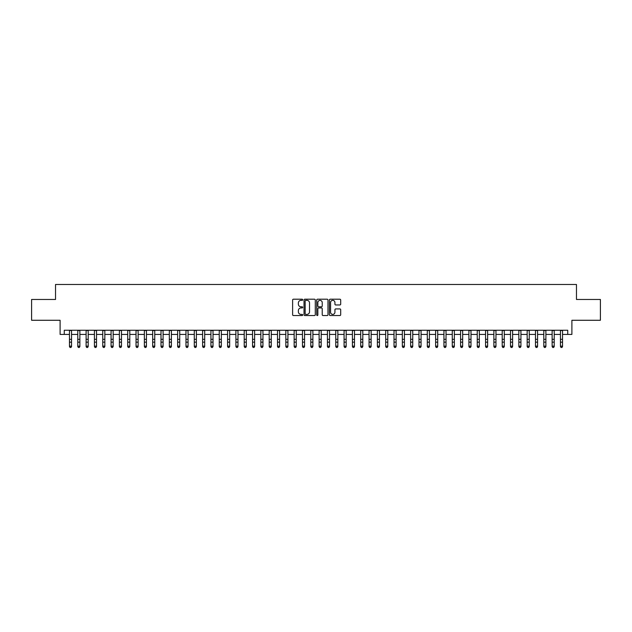 <?xml version="1.0" encoding="UTF-8"?>
<svg xmlns="http://www.w3.org/2000/svg" width="632" height="632" viewBox="0 0 632 632"><rect width="100%" height="100%" fill="white"/><g stroke="black" fill="none" stroke-linecap="round" stroke-linejoin="round"><path stroke-width="0.95" d="M302.688 299.773A0.569 0.569 0 0 0 302.112 299.205L293.438 299.205A0.814 0.814 0 0 0 292.616 300.018L292.616 314.728A0.814 0.814 0 0 0 293.438 315.542L302.112 315.542A0.569 0.569 0 0 0 302.688 314.973A0.569 0.569 0 0 0 302.112 314.396L300.99 314.396A2.615 2.615 0 0 1 298.375 311.781L298.375 310.557A2.615 2.615 0 0 1 300.99 307.942L302.112 307.942A0.569 0.569 0 0 0 302.688 307.373A0.569 0.569 0 0 0 302.112 306.804L300.99 306.804A2.615 2.615 0 0 1 298.375 304.19L298.375 302.965A2.615 2.615 0 0 1 300.99 300.35L302.112 300.35A0.569 0.569 0 0 0 302.688 299.773M339.874 304.964A0.814 0.814 0 0 0 340.688 304.15L340.688 300.018A0.814 0.814 0 0 0 339.874 299.205L330.236 299.205A0.814 0.814 0 0 0 329.414 300.018L329.414 314.728A0.814 0.814 0 0 0 330.236 315.542L339.874 315.542A0.814 0.814 0 0 0 340.688 314.728L340.688 309.743A0.814 0.814 0 0 0 339.874 308.922L335.75 308.922A0.814 0.814 0 0 0 334.928 309.743L334.928 312.216A2.188 2.188 0 0 1 332.748 314.396A2.188 2.188 0 0 1 330.56 312.216L330.56 302.531A2.188 2.188 0 0 1 332.748 300.35A2.188 2.188 0 0 1 334.928 302.531L334.928 304.15A0.814 0.814 0 0 0 335.75 304.964L339.874 304.964M64.266 334.423L64.266 330.26L567.734 330.26L567.734 334.423L571.897 334.423L571.897 320.274L600.4 320.274L600.4 299.465L576.471 299.465L576.471 284.487L55.529 284.487L55.529 299.465L31.6 299.465L31.6 320.274L60.103 320.274L60.103 334.423L69.465 334.423M315.289 300.018A0.814 0.814 0 0 0 314.467 299.205L304.829 299.205A0.814 0.814 0 0 0 304.016 300.018L304.016 314.728A0.814 0.814 0 0 0 304.829 315.542L314.467 315.542A0.814 0.814 0 0 0 315.289 314.728L315.289 300.018M317.533 299.205L327.171 299.205A0.814 0.814 0 0 1 327.984 300.018L327.984 314.728A0.814 0.814 0 0 1 327.171 315.542L323.047 315.542A0.814 0.814 0 0 1 322.225 314.728L322.225 308.764A0.814 0.814 0 0 0 321.412 307.942L318.678 307.942A0.814 0.814 0 0 0 317.857 308.764L317.857 314.973A0.569 0.569 0 0 1 317.288 315.542A0.569 0.569 0 0 1 316.711 314.973L316.711 300.018A0.814 0.814 0 0 1 317.533 299.205M71.542 334.423L77.783 334.423M79.869 334.423L86.11 334.423M88.188 334.423L94.429 334.423M96.514 334.423L102.755 334.423M104.833 334.423L111.074 334.423M113.152 334.423L119.393 334.423M121.478 334.423L127.719 334.423M129.797 334.423L136.038 334.423M138.124 334.423L144.365 334.423M146.442 334.423L152.683 334.423M154.761 334.423L161.002 334.423M163.088 334.423L169.329 334.423M171.406 334.423L177.647 334.423M179.733 334.423L185.974 334.423M188.052 334.423L194.293 334.423M196.37 334.423L202.611 334.423M204.697 334.423L210.938 334.423M213.016 334.423L219.257 334.423M221.342 334.423L227.583 334.423M229.661 334.423L235.902 334.423M237.98 334.423L244.221 334.423M246.306 334.423L252.547 334.423M254.625 334.423L260.866 334.423M262.952 334.423L269.192 334.423M271.27 334.423L277.511 334.423M279.589 334.423L285.83 334.423M287.916 334.423L294.157 334.423M296.234 334.423L302.475 334.423M304.561 334.423L310.802 334.423M312.88 334.423L319.12 334.423M321.198 334.423L327.439 334.423M329.525 334.423L335.766 334.423M337.844 334.423L344.085 334.423M346.17 334.423L352.411 334.423M354.489 334.423L360.73 334.423M362.808 334.423L369.048 334.423M371.134 334.423L377.375 334.423M379.453 334.423L385.694 334.423M387.779 334.423L394.02 334.423M396.098 334.423L402.339 334.423M404.417 334.423L410.658 334.423M412.743 334.423L418.984 334.423M421.062 334.423L427.303 334.423M429.389 334.423L435.63 334.423M437.707 334.423L443.948 334.423M446.026 334.423L452.267 334.423M454.353 334.423L460.594 334.423M462.671 334.423L468.912 334.423M470.998 334.423L477.239 334.423M479.317 334.423L485.558 334.423M487.635 334.423L493.876 334.423M495.962 334.423L502.203 334.423M504.281 334.423L510.522 334.423M512.607 334.423L518.848 334.423M520.926 334.423L527.167 334.423M529.245 334.423L535.486 334.423M537.571 334.423L543.812 334.423M545.89 334.423L552.131 334.423M554.217 334.423L560.458 334.423M562.535 334.423L567.734 334.423M305.73 300.35A0.569 0.569 0 0 0 305.153 300.919L305.153 313.827A0.569 0.569 0 0 0 305.73 314.396L306.915 314.396A2.615 2.615 0 0 0 309.53 311.781L309.53 302.965A2.615 2.615 0 0 0 306.915 300.35L305.73 300.35M322.225 302.578A2.188 2.188 0 0 0 320.045 300.39A2.188 2.188 0 0 0 317.857 302.578L317.857 305.983A0.814 0.814 0 0 0 318.678 306.804L321.412 306.804A0.814 0.814 0 0 0 322.225 305.983L322.225 302.578M71.542 330.26L71.542 346.597L70.918 347.513L70.089 347.324L70.918 347.513M69.465 330.26L69.465 346.131L71.542 346.131L70.918 347.324M70.089 347.513L69.465 346.597L70.089 347.324M79.869 330.26L79.869 346.597L79.245 347.513L78.407 347.324L79.245 347.513M77.783 330.26L77.783 346.131L79.869 346.131L79.245 347.324M78.407 347.513L77.783 346.597L78.407 347.324M88.188 330.26L88.188 346.597L87.564 347.513L86.734 347.324L87.564 347.513M86.11 330.26L86.11 346.131L88.188 346.131L87.564 347.324M86.734 347.513L86.11 346.597L86.734 347.324M96.514 330.26L96.514 346.597L95.89 347.513L95.053 347.324L95.89 347.513M94.429 330.26L94.429 346.131L96.514 346.131L95.89 347.324M95.053 347.513L94.429 346.597L95.053 347.324M104.833 330.26L104.833 346.597L104.209 347.513L103.379 347.324L104.209 347.513M102.755 330.26L102.755 346.131L104.833 346.131L104.209 347.324M103.379 347.513L102.755 346.597L103.379 347.324M113.152 330.26L113.152 346.597L112.528 347.513L111.698 347.324L112.528 347.513M111.074 330.26L111.074 346.131L113.152 346.131L112.528 347.324M111.698 347.513L111.074 346.597L111.698 347.324M121.478 330.26L121.478 346.597L120.854 347.513L120.017 347.324L120.854 347.513M119.393 330.26L119.393 346.131L121.478 346.131L120.854 347.324M120.017 347.513L119.393 346.597L120.017 347.324M129.797 330.26L129.797 346.597L129.173 347.513L128.343 347.324L129.173 347.513M127.719 330.26L127.719 346.131L129.797 346.131L129.173 347.324M128.343 347.513L127.719 346.597L128.343 347.324M138.124 330.26L138.124 346.597L137.5 347.513L136.662 347.324L137.5 347.513M136.038 330.26L136.038 346.131L138.124 346.131L137.5 347.324M136.662 347.513L136.038 346.597L136.662 347.324M146.442 330.26L146.442 346.597L145.818 347.513L144.989 347.324L145.818 347.513M144.365 330.26L144.365 346.131L146.442 346.131L145.818 347.324M144.989 347.513L144.365 346.597L144.989 347.324M154.761 330.26L154.761 346.597L154.137 347.513L153.307 347.324L154.137 347.513M152.683 330.26L152.683 346.131L154.761 346.131L154.137 347.324M153.307 347.513L152.683 346.597L153.307 347.324M163.088 330.26L163.088 346.597L162.464 347.513L161.626 347.324L162.464 347.513M161.002 330.26L161.002 346.131L163.088 346.131L162.464 347.324M161.626 347.513L161.002 346.597L161.626 347.324M171.406 330.26L171.406 346.597L170.782 347.513L169.953 347.324L170.782 347.513M169.329 330.26L169.329 346.131L171.406 346.131L170.782 347.324M169.953 347.513L169.329 346.597L169.953 347.324M179.733 330.26L179.733 346.597L179.109 347.513L178.271 347.324L179.109 347.513M177.647 330.26L177.647 346.131L179.733 346.131L179.109 347.324M178.271 347.513L177.647 346.597L178.271 347.324M188.052 330.26L188.052 346.597L187.428 347.513L186.598 347.324L187.428 347.513M185.974 330.26L185.974 346.131L188.052 346.131L187.428 347.324M186.598 347.513L185.974 346.597L186.598 347.324M196.37 330.26L196.37 346.597L195.746 347.513L194.917 347.324L195.746 347.513M194.293 330.26L194.293 346.131L196.37 346.131L195.746 347.324M194.917 347.513L194.293 346.597L194.917 347.324M204.697 330.26L204.697 346.597L204.073 347.513L203.235 347.324L204.073 347.513M202.611 330.26L202.611 346.131L204.697 346.131L204.073 347.324M203.235 347.513L202.611 346.597L203.235 347.324M213.016 330.26L213.016 346.597L212.392 347.513L211.562 347.324L212.392 347.513M210.938 330.26L210.938 346.131L213.016 346.131L212.392 347.324M211.562 347.513L210.938 346.597L211.562 347.324M221.342 330.26L221.342 346.597L220.718 347.513L219.881 347.324L220.718 347.513M219.257 330.26L219.257 346.131L221.342 346.131L220.718 347.324M219.881 347.513L219.257 346.597L219.881 347.324M229.661 330.26L229.661 346.597L229.037 347.513L228.207 347.324L229.037 347.513M227.583 330.26L227.583 346.131L229.661 346.131L229.037 347.324M228.207 347.513L227.583 346.597L228.207 347.324M237.98 330.26L237.98 346.597L237.356 347.513L236.526 347.324L237.356 347.513M235.902 330.26L235.902 346.131L237.98 346.131L237.356 347.324M236.526 347.513L235.902 346.597L236.526 347.324M246.306 330.26L246.306 346.597L245.682 347.513L244.845 347.324L245.682 347.513M244.221 330.26L244.221 346.131L246.306 346.131L245.682 347.324M244.845 347.513L244.221 346.597L244.845 347.324M254.625 330.26L254.625 346.597L254.001 347.513L253.171 347.324L254.001 347.513M252.547 330.26L252.547 346.131L254.625 346.131L254.001 347.324M253.171 347.513L252.547 346.597L253.171 347.324M262.952 330.26L262.952 346.597L262.327 347.513L261.49 347.324L262.327 347.513M260.866 330.26L260.866 346.131L262.952 346.131L262.327 347.324M261.49 347.513L260.866 346.597L261.49 347.324M271.27 330.26L271.27 346.597L270.646 347.513L269.817 347.324L270.646 347.513M269.192 330.26L269.192 346.131L271.27 346.131L270.646 347.324M269.817 347.513L269.192 346.597L269.817 347.324M279.589 330.26L279.589 346.597L278.965 347.513L278.135 347.324L278.965 347.513M277.511 330.26L277.511 346.131L279.589 346.131L278.965 347.324M278.135 347.513L277.511 346.597L278.135 347.324M287.916 330.26L287.916 346.597L287.291 347.513L286.454 347.324L287.291 347.513M285.83 330.26L285.83 346.131L287.916 346.131L287.291 347.324M286.454 347.513L285.83 346.597L286.454 347.324M296.234 330.26L296.234 346.597L295.61 347.513L294.781 347.324L295.61 347.513M294.157 330.26L294.157 346.131L296.234 346.131L295.61 347.324M294.781 347.513L294.157 346.597L294.781 347.324M304.561 330.26L304.561 346.597L303.937 347.513L303.099 347.324L303.937 347.513M302.475 330.26L302.475 346.131L304.561 346.131L303.937 347.324M303.099 347.513L302.475 346.597L303.099 347.324M312.88 330.26L312.88 346.597L312.255 347.513L311.426 347.324L312.255 347.513M310.802 330.26L310.802 346.131L312.88 346.131L312.255 347.324M311.426 347.513L310.802 346.597L311.426 347.324M321.198 330.26L321.198 346.597L320.574 347.513L319.745 347.324L320.574 347.513M319.12 330.26L319.12 346.131L321.198 346.131L320.574 347.324M319.745 347.513L319.12 346.597L319.745 347.324M329.525 330.26L329.525 346.597L328.901 347.513L328.063 347.324L328.901 347.513M327.439 330.26L327.439 346.131L329.525 346.131L328.901 347.324M328.063 347.513L327.439 346.597L328.063 347.324M337.844 330.26L337.844 346.597L337.219 347.513L336.39 347.324L337.219 347.513M335.766 330.26L335.766 346.131L337.844 346.131L337.219 347.324M336.39 347.513L335.766 346.597L336.39 347.324M346.17 330.26L346.17 346.597L345.546 347.513L344.709 347.324L345.546 347.513M344.085 330.26L344.085 346.131L346.17 346.131L345.546 347.324M344.709 347.513L344.085 346.597L344.709 347.324M354.489 330.26L354.489 346.597L353.865 347.513L353.035 347.324L353.865 347.513M352.411 330.26L352.411 346.131L354.489 346.131L353.865 347.324M353.035 347.513L352.411 346.597L353.035 347.324M362.808 330.26L362.808 346.597L362.183 347.513L361.354 347.324L362.183 347.513M360.73 330.26L360.73 346.131L362.808 346.131L362.183 347.324M361.354 347.513L360.73 346.597L361.354 347.324M371.134 330.26L371.134 346.597L370.51 347.513L369.673 347.324L370.51 347.513M369.048 330.26L369.048 346.131L371.134 346.131L370.51 347.324M369.673 347.513L369.048 346.597L369.673 347.324M379.453 330.26L379.453 346.597L378.829 347.513L377.999 347.324L378.829 347.513M377.375 330.26L377.375 346.131L379.453 346.131L378.829 347.324M377.999 347.513L377.375 346.597L377.999 347.324M387.779 330.26L387.779 346.597L387.155 347.513L386.318 347.324L387.155 347.513M385.694 330.26L385.694 346.131L387.779 346.131L387.155 347.324M386.318 347.513L385.694 346.597L386.318 347.324M396.098 330.26L396.098 346.597L395.474 347.513L394.645 347.324L395.474 347.513M394.02 330.26L394.02 346.131L396.098 346.131L395.474 347.324M394.645 347.513L394.02 346.597L394.645 347.324M404.417 330.26L404.417 346.597L403.793 347.513L402.963 347.324L403.793 347.513M402.339 330.26L402.339 346.131L404.417 346.131L403.793 347.324M402.963 347.513L402.339 346.597L402.963 347.324M412.743 330.26L412.743 346.597L412.119 347.513L411.282 347.324L412.119 347.513M410.658 330.26L410.658 346.131L412.743 346.131L412.119 347.324M411.282 347.513L410.658 346.597L411.282 347.324M421.062 330.26L421.062 346.597L420.438 347.513L419.608 347.324L420.438 347.513M418.984 330.26L418.984 346.131L421.062 346.131L420.438 347.324M419.608 347.513L418.984 346.597L419.608 347.324M429.389 330.26L429.389 346.597L428.765 347.513L427.927 347.324L428.765 347.513M427.303 330.26L427.303 346.131L429.389 346.131L428.765 347.324M427.927 347.513L427.303 346.597L427.927 347.324M437.707 330.26L437.707 346.597L437.083 347.513L436.254 347.324L437.083 347.513M435.63 330.26L435.63 346.131L437.707 346.131L437.083 347.324M436.254 347.513L435.63 346.597L436.254 347.324M446.026 330.26L446.026 346.597L445.402 347.513L444.573 347.324L445.402 347.513M443.948 330.26L443.948 346.131L446.026 346.131L445.402 347.324M444.573 347.513L443.948 346.597L444.573 347.324M454.353 330.26L454.353 346.597L453.729 347.513L452.891 347.324L453.729 347.513M452.267 330.26L452.267 346.131L454.353 346.131L453.729 347.324M452.891 347.513L452.267 346.597L452.891 347.324M462.671 330.26L462.671 346.597L462.047 347.513L461.218 347.324L462.047 347.513M460.594 330.26L460.594 346.131L462.671 346.131L462.047 347.324M461.218 347.513L460.594 346.597L461.218 347.324M470.998 330.26L470.998 346.597L470.374 347.513L469.537 347.324L470.374 347.513M468.912 330.26L468.912 346.131L470.998 346.131L470.374 347.324M469.537 347.513L468.912 346.597L469.537 347.324M479.317 330.26L479.317 346.597L478.693 347.513L477.863 347.324L478.693 347.513M477.239 330.26L477.239 346.131L479.317 346.131L478.693 347.324M477.863 347.513L477.239 346.597L477.863 347.324M487.635 330.26L487.635 346.597L487.011 347.513L486.182 347.324L487.011 347.513M485.558 330.26L485.558 346.131L487.635 346.131L487.011 347.324M486.182 347.513L485.558 346.597L486.182 347.324M495.962 330.26L495.962 346.597L495.338 347.513L494.501 347.324L495.338 347.513M493.876 330.26L493.876 346.131L495.962 346.131L495.338 347.324M494.501 347.513L493.876 346.597L494.501 347.324M504.281 330.26L504.281 346.597L503.657 347.513L502.827 347.324L503.657 347.513M502.203 330.26L502.203 346.131L504.281 346.131L503.657 347.324M502.827 347.513L502.203 346.597L502.827 347.324M512.607 330.26L512.607 346.597L511.983 347.513L511.146 347.324L511.983 347.513M510.522 330.26L510.522 346.131L512.607 346.131L511.983 347.324M511.146 347.513L510.522 346.597L511.146 347.324M520.926 330.26L520.926 346.597L520.302 347.513L519.472 347.324L520.302 347.513M518.848 330.26L518.848 346.131L520.926 346.131L520.302 347.324M519.472 347.513L518.848 346.597L519.472 347.324M529.245 330.26L529.245 346.597L528.621 347.513L527.791 347.324L528.621 347.513M527.167 330.26L527.167 346.131L529.245 346.131L528.621 347.324M527.791 347.513L527.167 346.597L527.791 347.324M537.571 330.26L537.571 346.597L536.947 347.513L536.11 347.324L536.947 347.513M535.486 330.26L535.486 346.131L537.571 346.131L536.947 347.324M536.11 347.513L535.486 346.597L536.11 347.324M545.89 330.26L545.89 346.597L545.266 347.513L544.436 347.324L545.266 347.513M543.812 330.26L543.812 346.131L545.89 346.131L545.266 347.324M544.436 347.513L543.812 346.597L544.436 347.324M554.217 330.26L554.217 346.597L553.592 347.513L552.755 347.324L553.592 347.513M552.131 330.26L552.131 346.131L554.217 346.131L553.592 347.324M552.755 347.513L552.131 346.597L552.755 347.324M562.535 330.26L562.535 346.597L561.911 347.513L561.082 347.324L561.911 347.513M560.458 330.26L560.458 346.131L562.535 346.131L561.911 347.324M561.082 347.513L560.458 346.597L561.082 347.324M71.542 339.313L69.465 339.313M71.542 342.165L69.465 342.165M71.542 330.528L69.465 330.528M79.869 339.313L77.783 339.313M79.869 342.165L77.783 342.165M79.869 330.528L77.783 330.528M88.188 339.313L86.11 339.313M88.188 342.165L86.11 342.165M88.188 330.528L86.11 330.528M96.514 339.313L94.429 339.313M96.514 342.165L94.429 342.165M96.514 330.528L94.429 330.528M104.833 339.313L102.755 339.313M104.833 342.165L102.755 342.165M104.833 330.528L102.755 330.528M113.152 339.313L111.074 339.313M113.152 342.165L111.074 342.165M113.152 330.528L111.074 330.528M121.478 339.313L119.393 339.313M121.478 342.165L119.393 342.165M121.478 330.528L119.393 330.528M129.797 339.313L127.719 339.313M129.797 342.165L127.719 342.165M129.797 330.528L127.719 330.528M138.124 339.313L136.038 339.313M138.124 342.165L136.038 342.165M138.124 330.528L136.038 330.528M146.442 339.313L144.365 339.313M146.442 342.165L144.365 342.165M146.442 330.528L144.365 330.528M154.761 339.313L152.683 339.313M154.761 342.165L152.683 342.165M154.761 330.528L152.683 330.528M163.088 339.313L161.002 339.313M163.088 342.165L161.002 342.165M163.088 330.528L161.002 330.528M171.406 339.313L169.329 339.313M171.406 342.165L169.329 342.165M171.406 330.528L169.329 330.528M179.733 339.313L177.647 339.313M179.733 342.165L177.647 342.165M179.733 330.528L177.647 330.528M188.052 339.313L185.974 339.313M188.052 342.165L185.974 342.165M188.052 330.528L185.974 330.528M196.37 339.313L194.293 339.313M196.37 342.165L194.293 342.165M196.37 330.528L194.293 330.528M204.697 339.313L202.611 339.313M204.697 342.165L202.611 342.165M204.697 330.528L202.611 330.528M213.016 339.313L210.938 339.313M213.016 342.165L210.938 342.165M213.016 330.528L210.938 330.528M221.342 339.313L219.257 339.313M221.342 342.165L219.257 342.165M221.342 330.528L219.257 330.528M229.661 339.313L227.583 339.313M229.661 342.165L227.583 342.165M229.661 330.528L227.583 330.528M237.98 339.313L235.902 339.313M237.98 342.165L235.902 342.165M237.98 330.528L235.902 330.528M246.306 339.313L244.221 339.313M246.306 342.165L244.221 342.165M246.306 330.528L244.221 330.528M254.625 339.313L252.547 339.313M254.625 342.165L252.547 342.165M254.625 330.528L252.547 330.528M262.952 339.313L260.866 339.313M262.952 342.165L260.866 342.165M262.952 330.528L260.866 330.528M271.27 339.313L269.192 339.313M271.27 342.165L269.192 342.165M271.27 330.528L269.192 330.528M279.589 339.313L277.511 339.313M279.589 342.165L277.511 342.165M279.589 330.528L277.511 330.528M287.916 339.313L285.83 339.313M287.916 342.165L285.83 342.165M287.916 330.528L285.83 330.528M296.234 339.313L294.157 339.313M296.234 342.165L294.157 342.165M296.234 330.528L294.157 330.528M304.561 339.313L302.475 339.313M304.561 342.165L302.475 342.165M304.561 330.528L302.475 330.528M312.88 339.313L310.802 339.313M312.88 342.165L310.802 342.165M312.88 330.528L310.802 330.528M321.198 339.313L319.12 339.313M321.198 342.165L319.12 342.165M321.198 330.528L319.12 330.528M329.525 339.313L327.439 339.313M329.525 342.165L327.439 342.165M329.525 330.528L327.439 330.528M337.844 339.313L335.766 339.313M337.844 342.165L335.766 342.165M337.844 330.528L335.766 330.528M346.17 339.313L344.085 339.313M346.17 342.165L344.085 342.165M346.17 330.528L344.085 330.528M354.489 339.313L352.411 339.313M354.489 342.165L352.411 342.165M354.489 330.528L352.411 330.528M362.808 339.313L360.73 339.313M362.808 342.165L360.73 342.165M362.808 330.528L360.73 330.528M371.134 339.313L369.048 339.313M371.134 342.165L369.048 342.165M371.134 330.528L369.048 330.528M379.453 339.313L377.375 339.313M379.453 342.165L377.375 342.165M379.453 330.528L377.375 330.528M387.779 339.313L385.694 339.313M387.779 342.165L385.694 342.165M387.779 330.528L385.694 330.528M396.098 339.313L394.02 339.313M396.098 342.165L394.02 342.165M396.098 330.528L394.02 330.528M404.417 339.313L402.339 339.313M404.417 342.165L402.339 342.165M404.417 330.528L402.339 330.528M412.743 339.313L410.658 339.313M412.743 342.165L410.658 342.165M412.743 330.528L410.658 330.528M421.062 339.313L418.984 339.313M421.062 342.165L418.984 342.165M421.062 330.528L418.984 330.528M429.389 339.313L427.303 339.313M429.389 342.165L427.303 342.165M429.389 330.528L427.303 330.528M437.707 339.313L435.63 339.313M437.707 342.165L435.63 342.165M437.707 330.528L435.63 330.528M446.026 339.313L443.948 339.313M446.026 342.165L443.948 342.165M446.026 330.528L443.948 330.528M454.353 339.313L452.267 339.313M454.353 342.165L452.267 342.165M454.353 330.528L452.267 330.528M462.671 339.313L460.594 339.313M462.671 342.165L460.594 342.165M462.671 330.528L460.594 330.528M470.998 339.313L468.912 339.313M470.998 342.165L468.912 342.165M470.998 330.528L468.912 330.528M479.317 339.313L477.239 339.313M479.317 342.165L477.239 342.165M479.317 330.528L477.239 330.528M487.635 339.313L485.558 339.313M487.635 342.165L485.558 342.165M487.635 330.528L485.558 330.528M495.962 339.313L493.876 339.313M495.962 342.165L493.876 342.165M495.962 330.528L493.876 330.528M504.281 339.313L502.203 339.313M504.281 342.165L502.203 342.165M504.281 330.528L502.203 330.528M512.607 339.313L510.522 339.313M512.607 342.165L510.522 342.165M512.607 330.528L510.522 330.528M520.926 339.313L518.848 339.313M520.926 342.165L518.848 342.165M520.926 330.528L518.848 330.528M529.245 339.313L527.167 339.313M529.245 342.165L527.167 342.165M529.245 330.528L527.167 330.528M537.571 339.313L535.486 339.313M537.571 342.165L535.486 342.165M537.571 330.528L535.486 330.528M545.89 339.313L543.812 339.313M545.89 342.165L543.812 342.165M545.89 330.528L543.812 330.528M554.217 339.313L552.131 339.313M554.217 342.165L552.131 342.165M554.217 330.528L552.131 330.528M562.535 339.313L560.458 339.313M562.535 342.165L560.458 342.165M562.535 330.528L560.458 330.528"/></g></svg>
